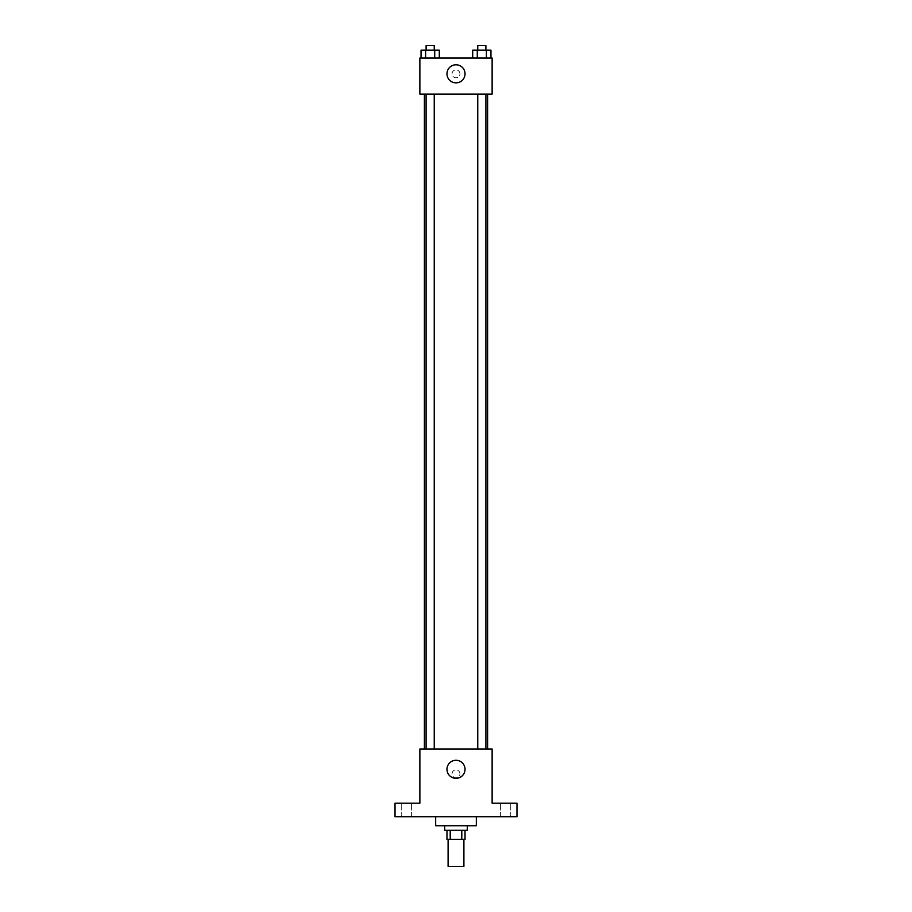 <?xml version="1.0" encoding="UTF-8"?>
<svg xmlns="http://www.w3.org/2000/svg" width="912" height="912" viewBox="0 0 912 912"><rect width="100%" height="100%" fill="white"/><g stroke="black" fill="none" stroke-linecap="round" stroke-linejoin="round"><path stroke-width="0.68" stroke-dasharray="4.56 3.42" d="M463.9 866.4L448.1 866.4M463.9 839.302L448.1 839.302L463.9 839.302M450.209 839.302L446.971 839.302L446.971 830.273L450.209 830.273L450.209 839.302L465.029 839.302L465.029 830.273L461.791 830.273L461.791 839.302M450.209 830.273L446.971 830.273M461.791 830.273L465.029 830.273M444.714 830.273L467.286 830.273M456 825.759L444.714 825.759L456 825.759M476.326 825.759L435.674 825.759M476.326 816.719L435.674 816.719L476.326 816.719M406.319 816.719L411.403 816.719L406.319 816.719M505.681 816.719L500.597 816.719L505.681 816.719M395.033 816.719L516.967 816.719L516.967 803.176L492.127 803.176L492.127 748.98L419.873 748.98L419.873 803.176L395.033 803.176L395.033 816.719M459.956 773.821A3.956 3.956 0 0 0 454.028 770.401A3.956 3.956 0 0 0 454.028 777.241A3.956 3.956 0 0 0 459.956 773.821A3.956 3.956 0 0 0 454.028 770.401A3.956 3.956 0 0 0 454.028 777.241A3.956 3.956 0 0 0 459.956 773.821M505.681 803.176L500.597 803.176L505.681 803.176M406.319 803.176L411.403 803.176L406.319 803.176M487.612 748.98L424.388 748.98L487.612 748.98M434.237 748.98L426.098 748.98L434.237 748.98L426.098 748.98L434.237 748.98L434.237 94.153L426.098 94.153L434.237 94.153M485.902 748.98L477.763 748.98L485.902 748.98L477.763 748.98L485.902 748.98L485.902 94.153L477.763 94.153L485.902 94.153M419.873 777.776L419.873 769.865L419.873 777.776M492.127 769.865L492.127 777.776L492.127 769.865M465.029 769.306A9.029 9.029 0 0 1 451.486 777.127A9.029 9.029 0 0 1 451.486 761.486A9.029 9.029 0 0 1 465.029 769.306M487.612 94.153L424.388 94.153L487.612 94.153M419.873 94.153L492.127 94.153L492.127 58.015L419.873 58.015L419.873 94.153M459.956 73.826A3.956 3.956 0 0 0 454.028 70.406A3.956 3.956 0 0 0 454.028 77.246A3.956 3.956 0 0 0 459.956 73.826A3.956 3.956 0 0 0 454.028 70.406A3.956 3.956 0 0 0 454.028 77.246A3.956 3.956 0 0 0 459.956 73.826M421.048 58.015L421.048 50.114L425.608 50.114L425.608 58.015L421.048 58.015L439.299 58.015L421.048 58.015L439.299 58.015L421.048 58.015L439.299 58.015L421.048 58.015L425.608 58.015L425.608 50.114L439.299 50.114L434.728 50.114L434.728 58.015L434.728 50.114L421.048 50.114L439.299 50.114L439.299 58.015M472.701 58.015L472.701 50.114L477.272 50.114L477.272 58.015L472.701 58.015L490.952 58.015L472.701 58.015L490.952 58.015L472.701 58.015L490.952 58.015L472.701 58.015L477.272 58.015L477.272 50.114L490.952 50.114L486.392 50.114L486.392 58.015L486.392 50.114L472.701 50.114L490.952 50.114L490.952 58.015M419.873 77.782L419.873 69.871L419.873 77.782M492.127 69.871L492.127 77.782L492.127 69.871M465.029 73.826A9.029 9.029 0 0 1 451.486 81.647A9.029 9.029 0 0 1 451.486 66.006A9.029 9.029 0 0 1 465.029 73.826M485.902 50.114L477.763 50.114L485.902 50.114L477.763 50.114L485.902 50.114L485.902 45.6L477.763 45.6L485.902 45.6L477.763 45.6L477.763 50.114M434.237 50.114L426.098 50.114L434.237 50.114L426.098 50.114L434.237 50.114L434.237 45.6L426.098 45.6L434.237 45.6L426.098 45.6L426.098 50.114M486.392 50.114L486.392 58.015M477.272 50.114L477.272 58.015M434.728 50.114L434.728 58.015M425.608 50.114L425.608 58.015M411.403 816.719L411.403 803.176L411.403 816.719M401.246 816.719L401.246 803.176L401.246 816.719M510.754 816.719L510.754 803.176L510.754 816.719M500.597 816.719L500.597 803.176L500.597 816.719M426.098 94.153L426.098 748.98M477.763 94.153L477.763 748.98"/><path stroke-width="1.37" d="M448.1 839.302L448.1 866.4L463.9 866.4L463.9 839.302M461.791 830.273L461.791 839.302L446.971 839.302L446.971 830.273M461.791 839.302L465.029 839.302L465.029 830.273M467.286 825.759L467.286 830.273L444.714 830.273L444.714 825.759M450.209 830.273L450.209 839.302M435.674 816.719L435.674 825.759L476.326 825.759L476.326 816.719M516.967 816.719L395.033 816.719L395.033 803.176L419.873 803.176L419.873 748.98L492.127 748.98L492.127 803.176L516.967 803.176L516.967 816.719M465.029 769.306A9.029 9.029 0 0 1 451.486 777.127A9.029 9.029 0 0 1 451.486 761.486A9.029 9.029 0 0 1 465.029 769.306M487.612 94.153L487.612 748.98M477.763 748.98L477.763 94.153M434.237 94.153L434.237 748.98M492.127 94.153L419.873 94.153L419.873 58.015L492.127 58.015L492.127 94.153M465.029 73.826A9.029 9.029 0 0 1 451.486 81.647A9.029 9.029 0 0 1 451.486 66.006A9.029 9.029 0 0 1 465.029 73.826M490.952 58.015L490.952 50.114L472.701 50.114L472.701 58.015M486.392 50.114L486.392 58.015M477.272 50.114L477.272 58.015M477.763 50.114L477.763 45.6L485.902 45.6L485.902 50.114M439.299 58.015L439.299 50.114L421.048 50.114L421.048 58.015M434.728 50.114L434.728 58.015M425.608 50.114L425.608 58.015M426.098 50.114L426.098 45.6L434.237 45.6L434.237 50.114M424.388 94.153L424.388 748.98M485.902 748.98L485.902 94.153M426.098 94.153L426.098 748.98"/></g></svg>
